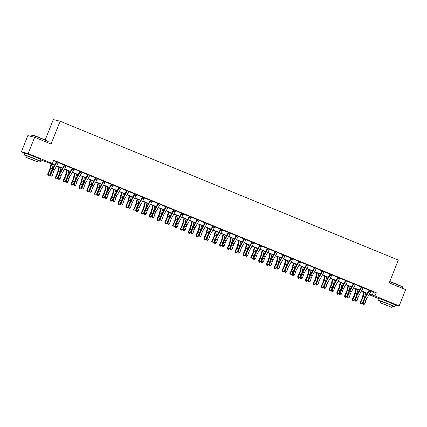 <?xml version="1.0" encoding="UTF-8"?>
<svg xmlns="http://www.w3.org/2000/svg" width="427" height="427" viewBox="0 0 427 427"><rect width="100%" height="100%" fill="white"/><g stroke="black" fill="none" stroke-linecap="round" stroke-linejoin="round"><path stroke-width="0.64" d="M28.241 154.291L34.48 156.479L37.795 158.097M382.672 299.818L388.917 302.006L392.226 303.624M45.198 139.939L53.306 119.56L60.127 121.225L398.311 260.08L389.243 282.871L405.65 289.607L399.17 305.887L394.916 304.846M379.171 298.809L369.029 294.646M54.645 165.105L40.96 159.944M24.739 153.288L21.35 151.895L28.171 153.56L52.393 163.504L49.628 162.831L54.747 164.929M28.171 153.56L34.651 137.28L27.83 135.615L21.35 151.895M371.036 291.006L376.246 292.682L53.69 160.248L52.393 163.504M53.535 160.643L56.481 161.854M58.483 162.676L64.296 165.062L64.312 164.753M66.297 165.884L72.11 168.27L72.126 167.966M74.111 169.092L79.924 171.478L79.94 171.174M81.925 172.3L87.738 174.686M89.739 175.508L95.552 177.899M97.553 178.721L103.366 181.107L103.382 180.797M105.368 181.929L111.18 184.315L111.196 184.005M113.182 185.137L118.994 187.522M120.996 188.344L126.808 190.73M128.81 191.552L134.622 193.938M136.624 194.76L142.437 197.146L142.453 196.836M144.438 197.968L150.251 200.354L150.267 200.044M152.252 201.176L158.065 203.562M160.066 204.384L165.879 206.769M167.88 207.591L173.688 209.977M175.694 210.799L181.502 213.185L181.523 212.881M183.503 214.007L189.316 216.393L189.337 216.089M191.317 217.215L197.13 219.606M199.131 220.428L204.944 222.814M206.946 223.636L212.758 226.022L212.774 225.712M214.76 226.844L220.572 229.23L220.588 228.92M222.574 230.052L228.386 232.437M230.388 233.259L236.2 235.645M238.202 236.467L244.014 238.853M246.016 239.675L251.829 242.061L251.845 241.751M253.83 242.883L259.643 245.269L259.659 244.959M261.644 246.091L267.457 248.477M269.458 249.299L275.271 251.684M277.272 252.506L283.085 254.892M285.087 255.714L290.899 258.105L290.915 257.796M292.901 258.927L298.713 261.313M300.715 262.135L306.527 264.521M308.529 265.343L314.341 267.729L314.357 267.419M316.343 268.551L322.15 270.937M324.157 271.759L329.964 274.145L329.986 273.835M331.966 274.967L337.778 277.353M339.78 278.174L345.592 280.56M347.594 281.382L353.407 283.768M355.408 284.59L361.221 286.976L361.237 286.666M363.222 287.798L369.035 290.184L369.051 289.88M371.17 290.824L369.051 289.954M363.356 287.617L361.237 286.747M355.542 284.409L353.423 283.459M347.727 281.201L345.608 280.251M339.919 277.993L337.794 277.043M332.105 274.785L329.98 273.915M324.29 271.577L322.171 270.627M316.476 268.364L314.357 267.494M308.662 265.156L306.543 264.212M300.848 261.948L298.729 261.004M293.034 258.741L290.915 257.871M285.22 255.533L283.101 254.588M277.406 252.325L275.287 251.38M269.592 249.117L267.473 248.172M261.778 245.909L259.659 245.039M253.964 242.701L251.845 241.831M246.149 239.494L244.03 238.544M238.335 236.286L236.216 235.336M230.521 233.078L228.402 232.128M222.707 229.865L220.588 228.995M214.893 226.657L212.774 225.787M207.079 223.449L204.96 222.504M199.27 220.241L197.146 219.297M191.456 217.033L189.332 216.163M183.642 213.826L181.518 212.956M175.828 210.618L173.709 209.673M168.014 207.41L165.895 206.46M160.2 204.202L158.081 203.252M152.386 200.994L150.267 200.124M144.572 197.786L142.453 196.916M136.757 194.579L134.638 193.628M128.943 191.371L126.824 190.421M121.129 188.158L119.01 187.213M113.315 184.95L111.196 184.08M105.501 181.742L103.382 180.872M97.687 178.534L95.568 177.589M89.873 175.326L87.754 174.381M82.059 172.118L79.94 171.248M74.245 168.911L72.126 168.041M66.431 165.703L64.312 164.833M58.616 162.495L56.497 161.545M34.651 137.28L51.059 144.016L60.127 121.225M376.246 292.682L374.949 295.938L399.17 305.887M369.339 294.096L374.949 295.938M56.786 165.767L62.555 168.137M64.6 168.975L70.37 171.344M72.414 172.182L78.184 174.552M80.228 175.39L85.998 177.76M88.042 178.598L93.812 180.968M95.856 181.811L101.626 184.176M103.67 185.019L109.44 187.389M111.484 188.227L117.254 190.597M119.298 191.435L125.068 193.805M127.113 194.643L132.882 197.012M134.927 197.85L140.696 200.22M142.741 201.058L148.511 203.428M150.555 204.266L156.325 206.636M158.369 207.474L164.139 209.844M166.183 210.682L171.953 213.052M173.997 213.89L179.767 216.259M181.806 217.097L187.581 219.467M189.62 220.311L195.395 222.675M197.434 223.518L203.204 225.888M205.248 226.726L211.018 229.096M213.062 229.934L218.832 232.304M220.876 233.142L226.646 235.512M228.691 236.35L234.46 238.72M236.505 239.558L242.274 241.928M244.319 242.766L250.089 245.135M252.133 245.973L257.903 248.343M259.947 249.181L265.717 251.551M267.761 252.389L273.531 254.759M275.575 255.597L281.345 257.967M283.389 258.805L289.159 261.175M291.203 262.018L296.973 264.382M299.017 265.226L304.787 267.596M306.832 268.434L312.601 270.803M314.646 271.641L320.415 274.011M322.454 274.849L328.23 277.219M330.268 278.057L336.044 280.427M338.083 281.265L343.858 283.635M345.897 284.473L351.667 286.843M353.711 287.681L359.481 290.05M361.525 290.888L367.295 293.258M369.104 294.513L370.892 294.95L369.243 294.272M367.199 293.434L361.429 291.065M359.385 290.227L353.615 287.857M351.57 287.019L345.801 284.649M343.756 283.811L337.987 281.441M335.942 280.603L330.172 278.233M328.128 277.39L322.358 275.025M320.314 274.182L314.544 271.818M312.5 270.974L306.73 268.604M304.686 267.766L298.916 265.397M296.872 264.559L291.102 262.189M289.058 261.351L283.288 258.981M281.244 258.143L275.474 255.773M273.429 254.935L267.66 252.565M265.621 251.727L259.846 249.357M257.807 248.519L252.031 246.149M249.992 245.311L244.217 242.942M242.178 242.104L236.409 239.734M234.364 238.896L228.594 236.526M226.55 235.683L220.78 233.318M218.736 232.475L212.966 230.105M210.922 229.267L205.152 226.897M203.108 226.059L197.338 223.689M195.294 222.851L189.524 220.481M187.48 219.643L181.71 217.274M179.666 216.436L173.896 214.066M171.851 213.228L166.082 210.858M164.037 210.02L158.268 207.65M156.223 206.812L150.453 204.442M148.409 203.604L142.639 201.234M140.595 200.396L134.825 198.027M132.781 197.189L127.011 194.819M124.967 193.975L119.197 191.611M117.158 190.768L111.383 188.398M109.344 187.56L103.569 185.19M101.53 184.352L95.76 181.982M93.716 181.144L87.946 178.774M85.902 177.936L80.132 175.566M78.088 174.728L72.318 172.359M70.274 171.521L64.504 169.151M62.459 168.313L56.69 165.943M373.481 292.009L372.184 295.265M370.657 291.78L369.093 291.134A2.455 0.657 112.3 0 0 369.51 290.285L371.068 290.931A2.455 0.657 112.3 0 1 370.657 291.78L366.9 298.404A3.507 0.939 -67.7 0 0 365.928 300.619L364.893 303.768L363.329 303.127L363.11 304.334L363.969 304.488L363.345 304.232M369.093 291.134L365.336 297.763A3.507 0.939 -67.7 0 0 364.364 299.973L363.329 303.127L362.736 303.378L363.772 300.229A5.263 1.409 112.3 0 1 365.229 296.904L369.04 290.173L369.51 290.285M362.736 303.378L363.11 304.334M363.969 304.488L364.893 303.768M363.676 291.988L362.454 297.059A3.507 0.939 112.3 0 1 361.648 299.311L360.212 302.364L360.516 302.839L361.952 299.781A5.263 1.409 -67.7 0 0 363.163 296.402L364.178 292.191M360.511 303.704L360.516 302.839L362.08 303.48L361.135 303.96L360.511 303.704L360.212 302.364M362.08 303.48L363.516 300.427A5.263 1.409 -67.7 0 0 364.727 297.043L365.736 292.837M362.843 288.572L361.279 287.926A2.455 0.657 112.3 0 0 361.696 287.077L363.26 287.723A2.455 0.657 112.3 0 1 362.843 288.572L359.086 295.196A3.507 0.939 -67.7 0 0 358.114 297.411L357.079 300.56L355.515 299.919L355.296 301.126L356.161 301.281L355.531 301.024M361.279 287.926L357.522 294.555A3.507 0.939 -67.7 0 0 356.55 296.765L355.515 299.919L354.922 300.17L355.958 297.021A5.263 1.409 112.3 0 1 357.415 293.696L361.226 286.965L361.696 287.077M354.922 300.17L355.296 301.126M356.161 301.281L357.079 300.56M355.029 285.359L353.465 284.718A2.455 0.657 112.3 0 0 353.882 283.87L355.445 284.51A2.455 0.657 112.3 0 1 355.029 285.359L351.272 291.988A3.507 0.939 -67.7 0 0 350.3 294.203L349.265 297.352L347.706 296.712L347.482 297.918L348.347 298.073L347.717 297.816M353.465 284.718L349.708 291.342A3.507 0.939 -67.7 0 0 348.736 293.557L347.706 296.712L347.108 296.962L348.144 293.813A5.263 1.409 112.3 0 1 349.601 290.488L353.423 283.539M353.882 283.87L353.412 283.758M347.108 296.962L347.482 297.918M348.347 298.073L349.265 297.352M347.215 282.151L345.651 281.51A2.455 0.657 112.3 0 0 346.067 280.662L347.631 281.302A2.455 0.657 112.3 0 1 347.215 282.151L343.457 288.78A3.507 0.939 -67.7 0 0 342.486 290.99L341.451 294.144L339.892 293.504L339.668 294.71L340.532 294.865L339.908 294.609M345.651 281.51L341.894 288.134A3.507 0.939 -67.7 0 0 340.922 290.349L339.892 293.504L339.294 293.755L340.33 290.6A5.263 1.409 112.3 0 1 341.787 287.28L345.608 280.331M346.067 280.662L345.598 280.55M339.294 293.755L339.668 294.71M340.532 294.865L341.451 294.144M355.862 288.78L354.64 293.851A3.507 0.939 112.3 0 1 353.834 296.103L352.398 299.156L352.702 299.631L354.138 296.573A5.263 1.409 -67.7 0 0 355.349 293.194L356.364 288.983M352.697 300.491L352.702 299.631L354.266 300.272L353.321 300.752L352.697 300.491L352.398 299.156M354.266 300.272L355.702 297.219A5.263 1.409 -67.7 0 0 356.913 293.835L357.927 289.629M348.048 285.572L346.825 290.643A3.507 0.939 112.3 0 1 346.019 292.895L344.584 295.948L344.888 296.423L346.324 293.365A5.263 1.409 -67.7 0 0 347.535 289.986L348.549 285.775M344.883 297.283L344.888 296.423L346.452 297.064L345.507 297.539L344.883 297.283L344.584 295.948M346.452 297.064L347.888 294.011A5.263 1.409 -67.7 0 0 349.099 290.627L350.113 286.421M340.234 282.364L339.011 287.435A3.507 0.939 112.3 0 1 338.205 289.687L336.77 292.741L337.074 293.216L338.51 290.157A5.263 1.409 -67.7 0 0 339.721 286.779L340.735 282.567M337.068 294.075L337.074 293.216L338.638 293.856L337.698 294.331L337.068 294.075L336.77 292.741M338.638 293.856L340.073 290.798A5.263 1.409 -67.7 0 0 341.285 287.419L342.299 283.208M339.401 278.943L337.837 278.303A2.455 0.657 112.3 0 0 338.253 277.454L339.817 278.094A2.455 0.657 112.3 0 1 339.401 278.943L335.643 285.572A3.507 0.939 -67.7 0 0 334.672 287.782L333.636 290.936L332.078 290.296L331.854 291.502L332.718 291.657L332.094 291.401M337.837 278.303L334.079 284.926A3.507 0.939 -67.7 0 0 333.113 287.141L332.078 290.296L331.48 290.547L332.516 287.392A5.263 1.409 112.3 0 1 333.973 284.072L337.794 277.123M338.253 277.454L337.784 277.342M331.48 290.547L331.854 291.502M332.718 291.657L333.636 290.936M332.419 279.157L331.197 284.227A3.507 0.939 112.3 0 1 330.391 286.48L328.955 289.533L329.26 290.002L330.695 286.949A5.263 1.409 -67.7 0 0 331.907 283.571L332.921 279.359M329.254 290.867L329.26 290.002L330.824 290.648L329.884 291.123L329.254 290.867L328.955 289.533M330.824 290.648L332.259 287.59A5.263 1.409 -67.7 0 0 333.471 284.211L334.485 280M389.771 281.542A8.556 0.336 21.7 0 1 396.854 284.297A8.556 0.336 21.7 0 1 402.554 286.896L402.672 287.168A8.77 0.342 -158.3 0 0 396.832 284.505A8.77 0.342 -158.3 0 0 389.696 281.724M402.261 288.214L402.672 287.184A8.77 0.342 -158.3 0 0 402.672 287.168M392.477 306.159A8.77 0.342 -158.3 0 0 394.847 306.848A8.77 0.342 -158.3 0 0 389.008 304.168A8.77 0.342 -158.3 0 0 378.557 300.362A8.77 0.342 -158.3 0 0 380.751 301.494M394.847 306.848L395.493 305.22A8.77 0.342 -158.3 0 0 389.654 302.54A8.77 0.342 -158.3 0 0 379.203 298.735L378.557 300.362M380.238 302.77L380.836 301.275L388.362 304.013L392.568 305.94L391.97 307.44L380.238 302.77L391.97 307.44M387.172 305.364L382.325 303.602L387.172 305.364M31.956 135.162L32.228 135.044A8.556 0.336 21.7 0 1 42.417 138.77A8.556 0.336 21.7 0 1 48.118 141.369L48.235 141.641A8.77 0.342 -158.3 0 0 42.396 138.978A8.77 0.342 -158.3 0 0 31.956 135.162A8.77 0.342 -158.3 0 0 31.945 135.172L31.422 136.491M47.829 142.687L48.235 141.657A8.77 0.342 -158.3 0 0 48.235 141.641M38.046 160.632A8.77 0.342 -158.3 0 0 40.41 161.321A8.77 0.342 -158.3 0 0 34.571 158.641A8.77 0.342 -158.3 0 0 24.12 154.841A8.77 0.342 -158.3 0 0 26.314 155.967M40.41 161.321L41.061 159.693A8.77 0.342 -158.3 0 0 35.217 157.013A8.77 0.342 -158.3 0 0 24.766 153.213L24.12 154.841M25.807 157.243L26.399 155.748L33.925 158.486L38.131 160.413L37.533 161.913L25.807 157.243L37.533 161.913M32.74 159.837L27.888 158.075L32.74 159.837M331.587 275.735L330.023 275.095A2.455 0.657 112.3 0 0 330.439 274.246L332.003 274.887A2.455 0.657 112.3 0 1 331.587 275.735L327.829 282.359A3.507 0.939 -67.7 0 0 326.858 284.574L325.822 287.729L324.264 287.088L324.04 288.294L324.904 288.449L324.28 288.193M330.023 275.095L326.271 281.719A3.507 0.939 -67.7 0 0 325.299 283.934L324.264 287.088L323.671 287.339L324.701 284.185A5.263 1.409 112.3 0 1 326.159 280.865L329.975 274.134L330.439 274.246M323.671 287.339L324.04 288.294M324.904 288.449L325.822 287.729M323.773 272.527L322.209 271.887A2.455 0.657 112.3 0 0 322.625 271.038L324.189 271.679A2.455 0.657 112.3 0 1 323.773 272.527L320.015 279.151A3.507 0.939 -67.7 0 0 319.044 281.366L318.014 284.521L316.45 283.88L316.226 285.087L317.09 285.241L316.466 284.985M322.209 271.887L318.457 278.511A3.507 0.939 -67.7 0 0 317.485 280.726L316.45 283.88L315.857 284.131L316.887 280.977A5.263 1.409 112.3 0 1 318.345 277.657L322.166 270.702M322.625 271.038L322.161 270.926M315.857 284.131L316.226 285.087M317.09 285.241L318.014 284.521M315.959 269.32L314.395 268.679A2.455 0.657 112.3 0 0 314.811 267.83L316.375 268.471A2.455 0.657 112.3 0 1 315.959 269.32L312.201 275.943A3.507 0.939 -67.7 0 0 311.23 278.158L310.199 281.313L308.636 280.667L308.411 281.879L309.276 282.033L308.652 281.777M314.395 268.679L310.642 275.303A3.507 0.939 -67.7 0 0 309.671 277.518L308.636 280.667L308.043 280.923L309.073 277.769A5.263 1.409 112.3 0 1 310.53 274.449L314.347 267.718L314.811 267.83M308.043 280.923L308.411 281.879M309.276 282.033L310.199 281.313M308.145 266.112L306.581 265.471A2.455 0.657 112.3 0 0 306.997 264.623L308.561 265.263A2.455 0.657 112.3 0 1 308.145 266.112L304.387 272.736A3.507 0.939 -67.7 0 0 303.421 274.951L302.385 278.105L300.821 277.459L300.597 278.671L301.462 278.826L300.838 278.569M306.581 265.471L302.828 272.095A3.507 0.939 -67.7 0 0 301.857 274.31L300.821 277.459L300.229 277.715L301.265 274.561A5.263 1.409 112.3 0 1 302.722 271.241L306.543 264.286M306.997 264.623L306.533 264.505M300.229 277.715L300.597 278.671M301.462 278.826L302.385 278.105M300.33 262.904L298.767 262.263A2.455 0.657 112.3 0 0 299.183 261.415L300.747 262.055A2.455 0.657 112.3 0 1 300.33 262.904L296.578 269.528A3.507 0.939 -67.7 0 0 295.607 271.743L294.571 274.897L293.007 274.251L292.783 275.463L293.648 275.618L293.023 275.362M298.767 262.263L295.014 268.887A3.507 0.939 -67.7 0 0 294.043 271.102L293.007 274.251L292.415 274.508L293.45 271.353A5.263 1.409 112.3 0 1 294.908 268.033L298.729 261.078M299.183 261.415L298.719 261.297M292.415 274.508L292.783 275.463M293.648 275.618L294.571 274.897M324.605 275.943L323.383 281.014A3.507 0.939 112.3 0 1 322.577 283.272L321.141 286.325L321.446 286.795L322.881 283.741A5.263 1.409 -67.7 0 0 324.093 280.363L325.107 276.152M321.446 287.659L321.446 286.795L323.009 287.44L322.07 287.915L321.446 287.659L321.141 286.325M323.009 287.44L324.445 284.382A5.263 1.409 -67.7 0 0 325.657 281.003L326.671 276.792M316.791 272.736L315.569 277.806A3.507 0.939 112.3 0 1 314.763 280.064L313.327 283.117L313.631 283.587L315.067 280.534A5.263 1.409 -67.7 0 0 316.279 277.15L317.293 272.944M313.631 284.451L313.631 283.587L315.195 284.233L314.256 284.708L313.631 284.451L313.327 283.117M315.195 284.233L316.631 281.174A5.263 1.409 -67.7 0 0 317.843 277.796L318.857 273.584M308.977 269.528L307.755 274.598A3.507 0.939 112.3 0 1 306.949 276.856L305.513 279.909L305.817 280.379L307.253 277.326A5.263 1.409 -67.7 0 0 308.465 273.942L309.479 269.736M305.817 281.244L305.817 280.379L307.381 281.019L306.442 281.5L305.817 281.244L305.513 279.909M307.381 281.019L308.817 277.966A5.263 1.409 -67.7 0 0 310.029 274.588L311.043 270.376M301.163 266.32L299.941 271.391A3.507 0.939 112.3 0 1 299.135 273.648L297.699 276.701L298.009 277.171L299.439 274.118A5.263 1.409 -67.7 0 0 300.651 270.734L301.665 266.528M298.003 278.036L298.009 277.171L299.567 277.812L298.628 278.292L298.003 278.036L297.699 276.701M299.567 277.812L301.003 274.758A5.263 1.409 -67.7 0 0 302.215 271.38L303.229 267.169M293.349 263.112L292.127 268.183A3.507 0.939 112.3 0 1 291.321 270.435L289.885 273.493L290.195 273.963L291.625 270.91A5.263 1.409 -67.7 0 0 292.837 267.526L293.851 263.32M290.189 274.828L290.195 273.963L291.753 274.604L290.814 275.084L290.189 274.828L289.885 273.493M291.753 274.604L293.189 271.551A5.263 1.409 -67.7 0 0 294.4 268.167L295.415 263.961M292.516 259.696L290.952 259.056A2.455 0.657 112.3 0 0 291.369 258.207L292.933 258.847A2.455 0.657 112.3 0 1 292.516 259.696L288.764 266.32A3.507 0.939 -67.7 0 0 287.793 268.535L286.757 271.684L285.193 271.044L284.969 272.25L285.834 272.41L285.209 272.154M290.952 259.056L287.2 265.679A3.507 0.939 -67.7 0 0 286.229 267.894L285.193 271.044L284.601 271.294L285.636 268.145A5.263 1.409 112.3 0 1 287.093 264.825L290.904 258.089L291.369 258.207M284.601 271.294L284.969 272.25M285.834 272.41L286.757 271.684M285.535 259.904L284.313 264.975A3.507 0.939 112.3 0 1 283.507 267.227L282.071 270.286L282.38 270.755L283.816 267.702A5.263 1.409 -67.7 0 0 285.022 264.318L286.037 260.112M282.375 271.62L282.38 270.755L283.939 271.396L283 271.876L282.375 271.62L282.071 270.286M283.939 271.396L285.375 268.343A5.263 1.409 -67.7 0 0 286.586 264.959L287.601 260.753M284.702 256.488L283.138 255.848A2.455 0.657 112.3 0 0 283.555 254.999L285.119 255.64A2.455 0.657 112.3 0 1 284.702 256.488L280.95 263.112A3.507 0.939 -67.7 0 0 279.979 265.327L278.943 268.476L277.379 267.836L277.155 269.042L278.02 269.202L277.395 268.941M283.138 255.848L279.386 262.472A3.507 0.939 -67.7 0 0 278.415 264.687L277.379 267.836L276.787 268.087L277.822 264.937A5.263 1.409 112.3 0 1 279.279 261.618L283.101 254.663M283.555 254.999L283.09 254.882M276.787 268.087L277.155 269.042M278.02 269.202L278.943 268.476M277.721 256.696L276.504 261.767A3.507 0.939 112.3 0 1 275.693 264.019L274.257 267.078L274.566 267.548L276.002 264.494A5.263 1.409 -67.7 0 0 277.208 261.11L278.223 256.905M274.561 268.412L274.566 267.548L276.125 268.188L275.185 268.668L274.561 268.412L274.257 267.078M276.125 268.188L277.561 265.135A5.263 1.409 -67.7 0 0 278.772 261.751L279.786 257.545M276.888 253.28L275.324 252.635A2.455 0.657 112.3 0 0 275.741 251.786L277.304 252.432A2.455 0.657 112.3 0 1 276.888 253.28L273.136 259.904A3.507 0.939 -67.7 0 0 272.164 262.119L271.129 265.268L269.565 264.628L269.346 265.834L270.206 265.989L269.581 265.733M275.324 252.635L271.572 259.264A3.507 0.939 -67.7 0 0 270.601 261.473L269.565 264.628L268.973 264.879L270.008 261.73A5.263 1.409 112.3 0 1 271.465 258.404L275.287 251.455M275.741 251.786L275.276 251.674M268.973 264.879L269.346 265.834M270.206 265.989L271.129 265.268M269.907 253.489L268.69 258.559A3.507 0.939 112.3 0 1 267.878 260.812L266.448 263.87L266.752 264.34L268.188 261.287A5.263 1.409 -67.7 0 0 269.394 257.903L270.408 253.691M266.747 265.204L266.752 264.34L268.316 264.98L267.371 265.461L266.747 265.204L266.448 263.87M268.316 264.98L269.747 261.927A5.263 1.409 -67.7 0 0 270.958 258.543L271.972 254.337M269.074 250.073L267.51 249.427A2.455 0.657 112.3 0 0 267.926 248.578L269.49 249.224A2.455 0.657 112.3 0 1 269.074 250.073L265.322 256.696A3.507 0.939 -67.7 0 0 264.35 258.911L263.315 262.061L261.751 261.42L261.532 262.626L262.392 262.781L261.767 262.525M267.51 249.427L263.758 256.056A3.507 0.939 -67.7 0 0 262.786 258.266L261.751 261.42L261.159 261.671L262.194 258.522A5.263 1.409 112.3 0 1 263.651 255.197L267.473 248.247M267.926 248.578L267.462 248.466M261.159 261.671L261.532 262.626M262.392 262.781L263.315 262.061M262.093 250.281L260.876 255.351A3.507 0.939 112.3 0 1 260.064 257.604L258.634 260.657L258.938 261.132L260.374 258.073A5.263 1.409 -67.7 0 0 261.58 254.695L262.594 250.484M258.933 261.997L258.938 261.132L260.502 261.772L259.557 262.253L258.933 261.997L258.634 260.657M260.502 261.772L261.932 258.719A5.263 1.409 -67.7 0 0 263.144 255.335L264.158 251.129M261.26 246.865L259.701 246.219A2.455 0.657 112.3 0 0 260.112 245.37L261.676 246.016A2.455 0.657 112.3 0 1 261.26 246.865L257.508 253.489A3.507 0.939 -67.7 0 0 256.536 255.704L255.501 258.853L253.937 258.212L253.718 259.419L254.577 259.573L253.953 259.317M259.701 246.219L255.944 252.848A3.507 0.939 -67.7 0 0 254.972 255.058L253.937 258.212L253.344 258.463L254.38 255.314A5.263 1.409 112.3 0 1 255.837 251.989L259.648 245.258L260.112 245.37M253.344 258.463L253.718 259.419M254.577 259.573L255.501 258.853M254.284 247.073L253.062 252.143A3.507 0.939 112.3 0 1 252.256 254.396L250.82 257.449L251.124 257.924L252.56 254.866A5.263 1.409 -67.7 0 0 253.771 251.487L254.78 247.276M251.119 258.783L251.124 257.924L252.688 258.565L251.743 259.045L251.119 258.783L250.82 257.449M252.688 258.565L254.124 255.511A5.263 1.409 -67.7 0 0 255.33 252.127L256.344 247.922M253.446 243.652L251.887 243.011A2.455 0.657 112.3 0 0 252.304 242.162L253.862 242.803A2.455 0.657 112.3 0 1 253.446 243.652L249.694 250.281A3.507 0.939 -67.7 0 0 248.722 252.49L247.687 255.645L246.123 255.004L245.904 256.211L246.763 256.365L246.139 256.109M251.887 243.011L248.13 249.635A3.507 0.939 -67.7 0 0 247.158 251.85L246.123 255.004L245.53 255.255L246.566 252.101A5.263 1.409 112.3 0 1 248.023 248.781L251.834 242.05L252.304 242.162M245.53 255.255L245.904 256.211M246.763 256.365L247.687 255.645M246.47 243.865L245.247 248.936A3.507 0.939 112.3 0 1 244.441 251.188L243.006 254.241L243.31 254.716L244.746 251.658A5.263 1.409 -67.7 0 0 245.957 248.279L246.971 244.068M243.305 255.576L243.31 254.716L244.874 255.357L243.929 255.832L243.305 255.576L243.006 254.241M244.874 255.357L246.31 252.304A5.263 1.409 -67.7 0 0 247.516 248.92L248.53 244.708M245.632 240.444L244.073 239.803A2.455 0.657 112.3 0 0 244.49 238.955L246.048 239.595A2.455 0.657 112.3 0 1 245.632 240.444L241.879 247.073A3.507 0.939 -67.7 0 0 240.908 249.283L239.873 252.437L238.309 251.797L238.09 253.003L238.949 253.158L238.325 252.901M244.073 239.803L240.316 246.427A3.507 0.939 -67.7 0 0 239.344 248.642L238.309 251.797L237.716 252.047L238.752 248.893A5.263 1.409 112.3 0 1 240.209 245.573L244.03 238.624M244.49 238.955L244.02 238.842M237.716 252.047L238.09 253.003M238.949 253.158L239.873 252.437M237.818 237.236L236.259 236.595A2.455 0.657 112.3 0 0 236.675 235.747L238.234 236.387A2.455 0.657 112.3 0 1 237.818 237.236L234.065 243.86A3.507 0.939 -67.7 0 0 233.094 246.075L232.058 249.229L230.495 248.589L230.276 249.795L231.135 249.95L230.511 249.694M236.259 236.595L232.501 243.219A3.507 0.939 -67.7 0 0 231.53 245.434L230.495 248.589L229.902 248.84L230.938 245.685A5.263 1.409 112.3 0 1 232.395 242.365L236.216 235.416M236.675 235.747L236.206 235.635M229.902 248.84L230.276 249.795M231.135 249.95L232.058 249.229M230.009 234.028L228.445 233.388A2.455 0.657 112.3 0 0 228.861 232.539L230.42 233.179A2.455 0.657 112.3 0 1 230.009 234.028L226.251 240.652A3.507 0.939 -67.7 0 0 225.28 242.867L224.244 246.021L222.68 245.381L222.462 246.587L223.321 246.742L222.697 246.486M228.445 233.388L224.687 240.011A3.507 0.939 -67.7 0 0 223.716 242.226L222.68 245.381L222.088 245.632L223.124 242.477A5.263 1.409 112.3 0 1 224.581 239.157L228.402 232.203M228.861 232.539L228.392 232.427M222.088 245.632L222.462 246.587M223.321 246.742L224.244 246.021M222.195 230.82L220.631 230.18A2.455 0.657 112.3 0 0 221.047 229.331L222.611 229.972A2.455 0.657 112.3 0 1 222.195 230.82L218.437 237.444A3.507 0.939 -67.7 0 0 217.466 239.659L216.43 242.814L214.866 242.173L214.648 243.379L215.512 243.534L214.882 243.278M220.631 230.18L216.873 236.804A3.507 0.939 -67.7 0 0 215.902 239.019L214.866 242.173L214.274 242.424L215.309 239.269A5.263 1.409 112.3 0 1 216.767 235.95L220.578 229.219L221.047 229.331M214.274 242.424L214.648 243.379M215.512 243.534L216.43 242.814M214.381 227.612L212.817 226.972A2.455 0.657 112.3 0 0 213.233 226.123L214.797 226.764A2.455 0.657 112.3 0 1 214.381 227.612L210.623 234.236A3.507 0.939 -67.7 0 0 209.652 236.451L208.616 239.606L207.058 238.96L206.833 240.171L207.698 240.326L207.068 240.07M212.817 226.972L209.059 233.596A3.507 0.939 -67.7 0 0 208.088 235.811L207.058 238.96L206.46 239.216L207.495 236.062A5.263 1.409 112.3 0 1 208.952 232.742L212.763 226.006L213.233 226.123M206.46 239.216L206.833 240.171M207.698 240.326L208.616 239.606M206.567 224.405L205.003 223.764A2.455 0.657 112.3 0 0 205.419 222.915L206.983 223.556A2.455 0.657 112.3 0 1 206.567 224.405L202.809 231.028A3.507 0.939 -67.7 0 0 201.838 233.243L200.802 236.398L199.244 235.752L199.019 236.964L199.884 237.118L199.254 236.862M205.003 223.764L201.245 230.388A3.507 0.939 -67.7 0 0 200.274 232.603L199.244 235.752L198.646 236.008L199.681 232.854A5.263 1.409 112.3 0 1 201.138 229.534L204.96 222.579M205.419 222.915L204.949 222.798M198.646 236.008L199.019 236.964M199.884 237.118L200.802 236.398M198.752 221.197L197.189 220.556A2.455 0.657 112.3 0 0 197.605 219.708L199.169 220.348A2.455 0.657 112.3 0 1 198.752 221.197L194.995 227.821A3.507 0.939 -67.7 0 0 194.023 230.036L192.988 233.185L191.429 232.544L191.205 233.75L192.07 233.911L191.445 233.654M197.189 220.556L193.431 227.18A3.507 0.939 -67.7 0 0 192.46 229.395L191.429 232.544L190.832 232.8L191.867 229.646A5.263 1.409 112.3 0 1 193.324 226.326L197.146 219.371M197.605 219.708L197.135 219.59M190.832 232.8L191.205 233.75M192.07 233.911L192.988 233.185M190.938 217.989L189.374 217.348A2.455 0.657 112.3 0 0 189.791 216.5L191.355 217.14A2.455 0.657 112.3 0 1 190.938 217.989L187.181 224.613A3.507 0.939 -67.7 0 0 186.209 226.828L185.174 229.977L183.615 229.336L183.391 230.543L184.256 230.703L183.631 230.447M189.374 217.348L185.622 223.972A3.507 0.939 -67.7 0 0 184.651 226.187L183.615 229.336L183.023 229.587L184.053 226.438A5.263 1.409 112.3 0 1 185.51 223.118L189.321 216.382L189.791 216.5M183.023 229.587L183.391 230.543M184.256 230.703L185.174 229.977M183.124 214.781L181.56 214.14A2.455 0.657 112.3 0 0 181.977 213.292L183.541 213.932A2.455 0.657 112.3 0 1 183.124 214.781L179.367 221.405A3.507 0.939 -67.7 0 0 178.395 223.62L177.365 226.769L175.801 226.129L175.577 227.335L176.442 227.495L175.817 227.233M181.56 214.14L177.808 220.764A3.507 0.939 -67.7 0 0 176.837 222.979L175.801 226.129L175.209 226.379L176.239 223.23A5.263 1.409 112.3 0 1 177.696 219.91L181.512 213.174L181.977 213.292M175.209 226.379L175.577 227.335M176.442 227.495L177.365 226.769M175.31 211.573L173.746 210.927A2.455 0.657 112.3 0 0 174.163 210.079L175.727 210.724A2.455 0.657 112.3 0 1 175.31 211.573L171.553 218.197A3.507 0.939 -67.7 0 0 170.581 220.412L169.551 223.561L167.987 222.921L167.763 224.127L168.628 224.282L168.003 224.026M173.746 210.927L169.994 217.556A3.507 0.939 -67.7 0 0 169.023 219.766L167.987 222.921L167.395 223.172L168.425 220.022A5.263 1.409 112.3 0 1 169.882 216.697L173.704 209.748M174.163 210.079L173.698 209.967M167.395 223.172L167.763 224.127M168.628 224.282L169.551 223.561M167.496 208.365L165.932 207.719A2.455 0.657 112.3 0 0 166.349 206.871L167.912 207.517A2.455 0.657 112.3 0 1 167.496 208.365L163.738 214.989A3.507 0.939 -67.7 0 0 162.767 217.204L161.737 220.353L160.173 219.713L159.949 220.919L160.814 221.074L160.189 220.818M165.932 207.719L162.18 214.349A3.507 0.939 -67.7 0 0 161.209 216.558L160.173 219.713L159.581 219.964L160.616 216.815A5.263 1.409 112.3 0 1 162.068 213.489L165.895 206.54M166.349 206.871L165.884 206.759M159.581 219.964L159.949 220.919M160.814 221.074L161.737 220.353M159.682 205.157L158.118 204.512A2.455 0.657 112.3 0 0 158.534 203.663L160.098 204.303A2.455 0.657 112.3 0 1 159.682 205.157L155.93 211.781A3.507 0.939 -67.7 0 0 154.958 213.996L153.923 217.146L152.359 216.505L152.135 217.711L152.999 217.866L152.375 217.61M158.118 204.512L154.366 211.135A3.507 0.939 -67.7 0 0 153.394 213.351L152.359 216.505L151.766 216.756L152.802 213.607A5.263 1.409 112.3 0 1 154.259 210.281L158.081 203.332M158.534 203.663L158.07 203.551M151.766 216.756L152.135 217.711M152.999 217.866L153.923 217.146M151.868 201.944L150.304 201.304A2.455 0.657 112.3 0 0 150.72 200.455L152.284 201.096A2.455 0.657 112.3 0 1 151.868 201.944L148.116 208.573A3.507 0.939 -67.7 0 0 147.144 210.783L146.109 213.938L144.545 213.297L144.321 214.503L145.185 214.658L144.561 214.402M150.304 201.304L146.552 207.928A3.507 0.939 -67.7 0 0 145.58 210.143L144.545 213.297L143.952 213.548L144.988 210.394A5.263 1.409 112.3 0 1 146.445 207.074L150.256 200.343L150.72 200.455M143.952 213.548L144.321 214.503M145.185 214.658L146.109 213.938M144.054 198.736L142.49 198.096A2.455 0.657 112.3 0 0 142.906 197.247L144.47 197.888A2.455 0.657 112.3 0 1 144.054 198.736L140.302 205.366A3.507 0.939 -67.7 0 0 139.33 207.575L138.295 210.73L136.731 210.089L136.507 211.296L137.371 211.45L136.747 211.194M142.49 198.096L138.738 204.72A3.507 0.939 -67.7 0 0 137.766 206.935L136.731 210.089L136.138 210.34L137.174 207.186A5.263 1.409 112.3 0 1 138.631 203.866L142.442 197.135L142.906 197.247M136.138 210.34L136.507 211.296M137.371 211.45L138.295 210.73M136.24 195.529L134.676 194.888A2.455 0.657 112.3 0 0 135.092 194.039L136.656 194.68A2.455 0.657 112.3 0 1 136.24 195.529L132.487 202.152A3.507 0.939 -67.7 0 0 131.516 204.368L130.481 207.522L128.917 206.881L128.698 208.088L129.557 208.243L128.933 207.986M134.676 194.888L130.924 201.512A3.507 0.939 -67.7 0 0 129.952 203.727L128.917 206.881L128.324 207.132L129.36 203.978A5.263 1.409 112.3 0 1 130.817 200.658L134.638 193.709M135.092 194.039L134.628 193.927M128.324 207.132L128.698 208.088M129.557 208.243L130.481 207.522M128.426 192.321L126.862 191.68A2.455 0.657 112.3 0 0 127.278 190.832L128.842 191.472A2.455 0.657 112.3 0 1 128.426 192.321L124.673 198.945A3.507 0.939 -67.7 0 0 123.702 201.16L122.666 204.314L121.103 203.674L120.884 204.88L121.743 205.035L121.119 204.779M126.862 191.68L123.109 198.304A3.507 0.939 -67.7 0 0 122.138 200.519L121.103 203.674L120.51 203.925L121.546 200.77A5.263 1.409 112.3 0 1 123.003 197.45L126.824 190.495M127.278 190.832L126.814 190.72M120.51 203.925L120.884 204.88M121.743 205.035L122.666 204.314M120.611 189.113L119.048 188.472A2.455 0.657 112.3 0 0 119.464 187.624L121.028 188.264A2.455 0.657 112.3 0 1 120.611 189.113L116.859 195.737A3.507 0.939 -67.7 0 0 115.888 197.952L114.852 201.106L113.288 200.46L113.07 201.672L113.929 201.827L113.304 201.571M119.048 188.472L115.295 195.096A3.507 0.939 -67.7 0 0 114.324 197.311L113.288 200.46L112.696 200.717L113.731 197.562A5.263 1.409 112.3 0 1 115.189 194.242L119.01 187.288M119.464 187.624L119 187.512M112.696 200.717L113.07 201.672M113.929 201.827L114.852 201.106M112.797 185.905L111.239 185.265A2.455 0.657 112.3 0 0 111.65 184.416L113.214 185.056A2.455 0.657 112.3 0 1 112.797 185.905L109.045 192.529A3.507 0.939 -67.7 0 0 108.074 194.744L107.038 197.898L105.474 197.253L105.255 198.464L106.115 198.619L105.49 198.363M111.239 185.265L107.481 191.888A3.507 0.939 -67.7 0 0 106.51 194.104L105.474 197.253L104.882 197.509L105.917 194.354A5.263 1.409 112.3 0 1 107.374 191.034L111.185 184.299L111.65 184.416M104.882 197.509L105.255 198.464M106.115 198.619L107.038 197.898M238.656 240.657L237.433 245.728A3.507 0.939 112.3 0 1 236.627 247.98L235.192 251.033L235.496 251.503L236.932 248.45A5.263 1.409 -67.7 0 0 238.143 245.071L239.157 240.86M235.49 252.368L235.496 251.503L237.06 252.149L236.115 252.624L235.49 252.368L235.192 251.033M237.06 252.149L238.496 249.09A5.263 1.409 -67.7 0 0 239.702 245.712L240.716 241.501M230.842 237.449L229.619 242.515A3.507 0.939 112.3 0 1 228.813 244.772L227.377 247.825L227.682 248.295L229.118 245.242A5.263 1.409 -67.7 0 0 230.329 241.863L231.343 237.652M227.676 249.16L227.682 248.295L229.246 248.941L228.301 249.416L227.676 249.16L227.377 247.825M229.246 248.941L230.681 245.883A5.263 1.409 -67.7 0 0 231.888 242.504L232.902 238.293M223.027 234.236L221.805 239.307A3.507 0.939 112.3 0 1 220.999 241.565L219.563 244.618L219.868 245.087L221.303 242.034A5.263 1.409 -67.7 0 0 222.515 238.656L223.529 234.444M219.862 245.952L219.868 245.087L221.432 245.733L220.487 246.208L219.862 245.952L219.563 244.618M221.432 245.733L222.867 242.675A5.263 1.409 -67.7 0 0 224.079 239.296L225.088 235.085M215.213 231.028L213.991 236.099A3.507 0.939 112.3 0 1 213.185 238.357L211.749 241.41L212.054 241.879L213.489 238.826A5.263 1.409 -67.7 0 0 214.701 235.442L215.715 231.237M212.048 242.744L212.054 241.879L213.617 242.52L212.673 243L212.048 242.744L211.749 241.41M213.617 242.52L215.053 239.467A5.263 1.409 -67.7 0 0 216.265 236.088L217.279 231.877M207.399 227.821L206.177 232.891A3.507 0.939 112.3 0 1 205.371 235.149L203.935 238.202L204.239 238.672L205.675 235.619A5.263 1.409 -67.7 0 0 206.887 232.235L207.901 228.029M204.234 239.536L204.239 238.672L205.803 239.312L204.859 239.793L204.234 239.536L203.935 238.202M205.803 239.312L207.239 236.259A5.263 1.409 -67.7 0 0 208.451 232.88L209.465 228.669M199.585 224.613L198.363 229.683A3.507 0.939 112.3 0 1 197.557 231.941L196.121 234.994L196.425 235.464L197.861 232.411A5.263 1.409 -67.7 0 0 199.073 229.027L200.087 224.821M196.42 236.328L196.425 235.464L197.989 236.104L197.044 236.585L196.42 236.328L196.121 234.994M197.989 236.104L199.425 233.051A5.263 1.409 -67.7 0 0 200.637 229.673L201.651 225.461M191.771 221.405L190.549 226.475A3.507 0.939 112.3 0 1 189.743 228.728L188.307 231.786L188.611 232.256L190.047 229.203A5.263 1.409 -67.7 0 0 191.259 225.819L192.273 221.613M188.606 233.121L188.611 232.256L190.175 232.896L189.236 233.377L188.606 233.121L188.307 231.786M190.175 232.896L191.611 229.843A5.263 1.409 -67.7 0 0 192.823 226.459L193.837 222.253M183.957 218.197L182.735 223.268A3.507 0.939 112.3 0 1 181.929 225.52L180.493 228.578L180.797 229.048L182.233 225.995A5.263 1.409 -67.7 0 0 183.445 222.611L184.459 218.405M180.792 229.913L180.797 229.048L182.361 229.689L181.422 230.169L180.792 229.913L180.493 228.578M182.361 229.689L183.797 226.636A5.263 1.409 -67.7 0 0 185.008 223.252L186.023 219.046M176.143 214.989L174.921 220.06A3.507 0.939 112.3 0 1 174.115 222.312L172.679 225.371L172.983 225.84L174.419 222.787A5.263 1.409 -67.7 0 0 175.63 219.403L176.645 215.197M172.983 226.705L172.983 225.84L174.547 226.481L173.608 226.961L172.983 226.705L172.679 225.371M174.547 226.481L175.983 223.428A5.263 1.409 -67.7 0 0 177.194 220.044L178.208 215.838M168.329 211.781L167.106 216.852A3.507 0.939 112.3 0 1 166.3 219.104L164.865 222.157L165.169 222.632L166.605 219.574A5.263 1.409 -67.7 0 0 167.816 216.195L168.83 211.984M165.169 223.497L165.169 222.632L166.733 223.273L165.793 223.753L165.169 223.497L164.865 222.157M166.733 223.273L168.169 220.22A5.263 1.409 -67.7 0 0 169.38 216.836L170.394 212.63M160.515 208.573L159.292 213.644A3.507 0.939 112.3 0 1 158.486 215.897L157.051 218.95L157.36 219.425L158.791 216.366A5.263 1.409 -67.7 0 0 160.002 212.988L161.016 208.776M157.355 220.284L157.36 219.425L158.919 220.065L157.979 220.545L157.355 220.284L157.051 218.95M158.919 220.065L160.355 217.012A5.263 1.409 -67.7 0 0 161.566 213.628L162.58 209.422M152.701 205.366L151.478 210.436A3.507 0.939 112.3 0 1 150.672 212.689L149.237 215.742L149.546 216.217L150.977 213.158A5.263 1.409 -67.7 0 0 152.188 209.78L153.202 205.568M149.541 217.076L149.546 216.217L151.105 216.857L150.165 217.332L149.541 217.076L149.237 215.742M151.105 216.857L152.54 213.804A5.263 1.409 -67.7 0 0 153.752 210.42L154.766 206.214M144.886 202.158L143.664 207.228A3.507 0.939 112.3 0 1 142.858 209.481L141.422 212.534L141.732 213.009L143.168 209.951A5.263 1.409 -67.7 0 0 144.374 206.572L145.388 202.361M141.727 213.868L141.732 213.009L143.291 213.649L142.351 214.124L141.727 213.868L141.422 212.534M143.291 213.649L144.726 210.591A5.263 1.409 -67.7 0 0 145.938 207.212L146.952 203.001M137.072 198.95L135.855 204.021A3.507 0.939 112.3 0 1 135.044 206.273L133.608 209.326L133.918 209.796L135.354 206.743A5.263 1.409 -67.7 0 0 136.56 203.364L137.574 199.153M133.913 210.66L133.918 209.796L135.476 210.442L134.537 210.917L133.913 210.66L133.608 209.326M135.476 210.442L136.912 207.383A5.263 1.409 -67.7 0 0 138.124 204.005L139.138 199.793M129.258 195.737L128.041 200.807A3.507 0.939 112.3 0 1 127.23 203.065L125.794 206.118L126.104 206.588L127.54 203.535A5.263 1.409 -67.7 0 0 128.746 200.156L129.76 195.945M126.098 207.453L126.104 206.588L127.668 207.234L126.723 207.709L126.098 207.453L125.794 206.118M127.668 207.234L129.098 204.175A5.263 1.409 -67.7 0 0 130.31 200.797L131.324 196.585M121.444 192.529L120.227 197.6A3.507 0.939 112.3 0 1 119.416 199.857L117.985 202.91L118.29 203.38L119.725 200.327A5.263 1.409 -67.7 0 0 120.932 196.948L121.946 192.737M118.284 204.245L118.29 203.38L119.854 204.026L118.909 204.501L118.284 204.245L117.985 202.91M119.854 204.026L121.284 200.968A5.263 1.409 -67.7 0 0 122.496 197.589L123.51 193.378M113.635 189.321L112.413 194.392A3.507 0.939 112.3 0 1 111.602 196.65L110.171 199.703L110.476 200.172L111.911 197.119A5.263 1.409 -67.7 0 0 113.118 193.735L114.132 189.529M110.47 201.037L110.476 200.172L112.039 200.813L111.095 201.293L110.47 201.037L110.171 199.703M112.039 200.813L113.475 197.76A5.263 1.409 -67.7 0 0 114.682 194.381L115.696 190.17M105.821 186.113L104.599 191.184A3.507 0.939 112.3 0 1 103.793 193.442L102.357 196.495L102.661 196.964L104.097 193.911A5.263 1.409 -67.7 0 0 105.309 190.527L106.318 186.321M102.656 197.829L102.661 196.964L104.225 197.605L103.281 198.085L102.656 197.829L102.357 196.495M104.225 197.605L105.661 194.552A5.263 1.409 -67.7 0 0 106.867 191.173L107.882 186.962M104.983 182.697L103.425 182.057A2.455 0.657 112.3 0 0 103.841 181.208L105.4 181.849A2.455 0.657 112.3 0 1 104.983 182.697L101.231 189.321A3.507 0.939 -67.7 0 0 100.26 191.536L99.224 194.691L97.66 194.045L97.441 195.256L98.301 195.411L97.676 195.155M103.425 182.057L99.667 188.681A3.507 0.939 -67.7 0 0 98.696 190.896L97.66 194.045L97.068 194.301L98.103 191.147A5.263 1.409 112.3 0 1 99.56 187.827L103.371 181.091L103.841 181.208M97.068 194.301L97.441 195.256M98.301 195.411L99.224 194.691M98.007 182.905L96.785 187.976A3.507 0.939 112.3 0 1 95.979 190.228L94.543 193.287L94.847 193.757L96.283 190.704A5.263 1.409 -67.7 0 0 97.495 187.32L98.509 183.114M94.842 194.621L94.847 193.757L96.411 194.397L95.467 194.877L94.842 194.621L94.543 193.287M96.411 194.397L97.847 191.344A5.263 1.409 -67.7 0 0 99.053 187.96L100.067 183.754M97.169 179.489L95.611 178.849A2.455 0.657 112.3 0 0 96.027 178L97.586 178.641A2.455 0.657 112.3 0 1 97.169 179.489L93.417 186.113A3.507 0.939 -67.7 0 0 92.445 188.328L91.41 191.477L89.846 190.837L89.627 192.043L90.487 192.203L89.862 191.947M95.611 178.849L91.853 185.473A3.507 0.939 -67.7 0 0 90.882 187.688L89.846 190.837L89.254 191.088L90.289 187.939A5.263 1.409 112.3 0 1 91.746 184.619L95.568 177.664M96.027 178L95.557 177.883M89.254 191.088L89.627 192.043M90.487 192.203L91.41 191.477M90.193 179.698L88.971 184.768A3.507 0.939 112.3 0 1 88.165 187.021L86.729 190.079L87.033 190.549L88.469 187.496A5.263 1.409 -67.7 0 0 89.681 184.112L90.695 179.906M87.028 191.413L87.033 190.549L88.597 191.189L87.652 191.67L87.028 191.413L86.729 190.079M88.597 191.189L90.033 188.136A5.263 1.409 -67.7 0 0 91.239 184.752L92.253 180.546M89.355 176.282L87.797 175.641A2.455 0.657 112.3 0 0 88.213 174.792L89.771 175.433A2.455 0.657 112.3 0 1 89.355 176.282L85.603 182.905A3.507 0.939 -67.7 0 0 84.631 185.121L83.596 188.27L82.032 187.629L81.813 188.835L82.673 188.996L82.048 188.734M87.797 175.641L84.039 182.265A3.507 0.939 -67.7 0 0 83.068 184.48L82.032 187.629L81.44 187.88L82.475 184.731A5.263 1.409 112.3 0 1 83.932 181.411L87.754 174.456M88.213 174.792L87.743 174.675M81.44 187.88L81.813 188.835M82.673 188.996L83.596 188.27M82.379 176.49L81.157 181.56A3.507 0.939 112.3 0 1 80.351 183.813L78.915 186.871L79.219 187.341L80.655 184.288A5.263 1.409 -67.7 0 0 81.867 180.904L82.881 176.698M79.214 188.206L79.219 187.341L80.783 187.981L79.838 188.462L79.214 188.206L78.915 186.871M80.783 187.981L82.219 184.928A5.263 1.409 -67.7 0 0 83.425 181.544L84.439 177.338M81.546 173.074L79.982 172.428A2.455 0.657 112.3 0 0 80.399 171.579L81.963 172.225A2.455 0.657 112.3 0 1 81.546 173.074L77.789 179.698A3.507 0.939 -67.7 0 0 76.817 181.913L75.782 185.062L74.218 184.421L73.999 185.628L74.858 185.782L74.234 185.526M79.982 172.428L76.225 179.057A3.507 0.939 -67.7 0 0 75.253 181.272L74.218 184.421L73.625 184.672L74.661 181.523A5.263 1.409 112.3 0 1 76.118 178.198L79.929 171.467L80.399 171.579M73.625 184.672L73.999 185.628M74.858 185.782L75.782 185.062M74.565 173.282L73.343 178.353A3.507 0.939 112.3 0 1 72.537 180.605L71.101 183.663L71.405 184.133L72.841 181.08A5.263 1.409 -67.7 0 0 74.052 177.696L75.067 173.49M71.4 184.998L71.405 184.133L72.969 184.774L72.024 185.254L71.4 184.998L71.101 183.663M72.969 184.774L74.405 181.721A5.263 1.409 -67.7 0 0 75.616 178.337L76.63 174.131M73.732 169.866L72.168 169.22A2.455 0.657 112.3 0 0 72.585 168.371L74.149 169.017A2.455 0.657 112.3 0 1 73.732 169.866L69.975 176.49A3.507 0.939 -67.7 0 0 69.003 178.705L67.968 181.854L66.404 181.213L66.185 182.42L67.05 182.575L66.42 182.318M72.168 169.22L68.411 175.849A3.507 0.939 -67.7 0 0 67.439 178.059L66.404 181.213L65.811 181.464L66.847 178.315A5.263 1.409 112.3 0 1 68.304 174.99L72.115 168.259L72.585 168.371M65.811 181.464L66.185 182.42M67.05 182.575L67.968 181.854M66.751 170.074L65.528 175.145A3.507 0.939 112.3 0 1 64.723 177.397L63.287 180.45L63.591 180.925L65.027 177.867A5.263 1.409 -67.7 0 0 66.238 174.488L67.252 170.277M63.586 181.79L63.591 180.925L65.155 181.566L64.21 182.046L63.586 181.79L63.287 180.45M65.155 181.566L66.591 178.513A5.263 1.409 -67.7 0 0 67.802 175.129L68.816 170.923M65.918 166.658L64.354 166.012A2.455 0.657 112.3 0 0 64.771 165.164L66.334 165.809A2.455 0.657 112.3 0 1 65.918 166.658L62.161 173.282A3.507 0.939 -67.7 0 0 61.189 175.497L60.154 178.646L58.595 178.006L58.371 179.212L59.236 179.367L58.606 179.11M64.354 166.012L60.597 172.641A3.507 0.939 -67.7 0 0 59.625 174.851L58.595 178.006L57.997 178.256L59.033 175.107A5.263 1.409 112.3 0 1 60.49 171.782L64.301 165.052L64.771 165.164M57.997 178.256L58.371 179.212M59.236 179.367L60.154 178.646M58.937 166.866L57.714 171.937A3.507 0.939 112.3 0 1 56.908 174.189L55.473 177.242L55.777 177.717L57.213 174.659A5.263 1.409 -67.7 0 0 58.424 171.28L59.438 167.069M55.772 178.577L55.777 177.717L57.341 178.358L56.396 178.838L55.772 178.577L55.473 177.242M57.341 178.358L58.777 175.305A5.263 1.409 -67.7 0 0 59.988 171.921L61.002 167.715M58.104 163.445L56.54 162.804A2.455 0.657 112.3 0 0 56.956 161.956L58.52 162.596A2.455 0.657 112.3 0 1 58.104 163.445L54.346 170.074A3.507 0.939 -67.7 0 0 53.375 172.284L52.34 175.438L50.781 174.798L50.557 176.004L51.421 176.159L50.797 175.903M56.54 162.804L52.783 169.428A3.507 0.939 -67.7 0 0 51.811 171.643L50.781 174.798L50.183 175.049L51.219 171.894A5.263 1.409 112.3 0 1 52.676 168.574L56.497 161.625M56.956 161.956L56.487 161.844M50.183 175.049L50.557 176.004M51.421 176.159L52.34 175.438M51.123 163.658L49.9 168.729A3.507 0.939 112.3 0 1 49.094 170.981L47.659 174.035L47.963 174.51L49.399 171.451A5.263 1.409 -67.7 0 0 50.61 168.073L51.624 163.861M47.957 175.369L47.963 174.51L49.527 175.15L48.587 175.625L47.957 175.369L47.659 174.035M49.527 175.15L50.962 172.097A5.263 1.409 -67.7 0 0 52.174 168.713L53.188 164.502M366.9 298.404L365.336 297.763M365.928 300.619L364.364 299.973M361.952 299.781L363.516 300.427M363.163 296.402L364.727 297.043M359.086 295.196L357.522 294.555M358.114 297.411L356.55 296.765M351.272 291.988L349.708 291.342M350.3 294.203L348.736 293.557M343.457 288.78L341.894 288.134M342.486 290.99L340.922 290.349M354.138 296.573L355.702 297.219M355.349 293.194L356.913 293.835M346.324 293.365L347.888 294.011M347.535 289.986L349.099 290.627M338.51 290.157L340.073 290.798M339.721 286.779L341.285 287.419M335.643 285.572L334.079 284.926M334.672 287.782L333.113 287.141M330.695 286.949L332.259 287.59M331.907 283.571L333.471 284.211M327.829 282.359L326.271 281.719M326.858 284.574L325.299 283.934M320.015 279.151L318.457 278.511M319.044 281.366L317.485 280.726M312.201 275.943L310.642 275.303M311.23 278.158L309.671 277.518M304.387 272.736L302.828 272.095M303.421 274.951L301.857 274.31M296.578 269.528L295.014 268.887M295.607 271.743L294.043 271.102M322.881 283.741L324.445 284.382M324.093 280.363L325.657 281.003M315.067 280.534L316.631 281.174M316.279 277.15L317.843 277.796M307.253 277.326L308.817 277.966M308.465 273.942L310.029 274.588M299.439 274.118L301.003 274.758M300.651 270.734L302.215 271.38M291.625 270.91L293.189 271.551M292.837 267.526L294.4 268.167M288.764 266.32L287.2 265.679M287.793 268.535L286.229 267.894M283.816 267.702L285.375 268.343M285.022 264.318L286.586 264.959M280.95 263.112L279.386 262.472M279.979 265.327L278.415 264.687M276.002 264.494L277.561 265.135M277.208 261.11L278.772 261.751M273.136 259.904L271.572 259.264M272.164 262.119L270.601 261.473M268.188 261.287L269.747 261.927M269.394 257.903L270.958 258.543M265.322 256.696L263.758 256.056M264.35 258.911L262.786 258.266M260.374 258.073L261.932 258.719M261.58 254.695L263.144 255.335M257.508 253.489L255.944 252.848M256.536 255.704L254.972 255.058M252.56 254.866L254.124 255.511M253.771 251.487L255.33 252.127M249.694 250.281L248.13 249.635M248.722 252.49L247.158 251.85M244.746 251.658L246.31 252.304M245.957 248.279L247.516 248.92M241.879 247.073L240.316 246.427M240.908 249.283L239.344 248.642M234.065 243.86L232.501 243.219M233.094 246.075L231.53 245.434M226.251 240.652L224.687 240.011M225.28 242.867L223.716 242.226M218.437 237.444L216.873 236.804M217.466 239.659L215.902 239.019M210.623 234.236L209.059 233.596M209.652 236.451L208.088 235.811M202.809 231.028L201.245 230.388M201.838 233.243L200.274 232.603M194.995 227.821L193.431 227.18M194.023 230.036L192.46 229.395M187.181 224.613L185.622 223.972M186.209 226.828L184.651 226.187M179.367 221.405L177.808 220.764M178.395 223.62L176.837 222.979M171.553 218.197L169.994 217.556M170.581 220.412L169.023 219.766M163.738 214.989L162.18 214.349M162.767 217.204L161.209 216.558M155.93 211.781L154.366 211.135M154.958 213.996L153.394 213.351M148.116 208.573L146.552 207.928M147.144 210.783L145.58 210.143M140.302 205.366L138.738 204.72M139.33 207.575L137.766 206.935M132.487 202.152L130.924 201.512M131.516 204.368L129.952 203.727M124.673 198.945L123.109 198.304M123.702 201.16L122.138 200.519M116.859 195.737L115.295 195.096M115.888 197.952L114.324 197.311M109.045 192.529L107.481 191.888M108.074 194.744L106.51 194.104M236.932 248.45L238.496 249.09M238.143 245.071L239.702 245.712M229.118 245.242L230.681 245.883M230.329 241.863L231.888 242.504M221.303 242.034L222.867 242.675M222.515 238.656L224.079 239.296M213.489 238.826L215.053 239.467M214.701 235.442L216.265 236.088M205.675 235.619L207.239 236.259M206.887 232.235L208.451 232.88M197.861 232.411L199.425 233.051M199.073 229.027L200.637 229.673M190.047 229.203L191.611 229.843M191.259 225.819L192.823 226.459M182.233 225.995L183.797 226.636M183.445 222.611L185.008 223.252M174.419 222.787L175.983 223.428M175.63 219.403L177.194 220.044M166.605 219.574L168.169 220.22M167.816 216.195L169.38 216.836M158.791 216.366L160.355 217.012M160.002 212.988L161.566 213.628M150.977 213.158L152.54 213.804M152.188 209.78L153.752 210.42M143.168 209.951L144.726 210.591M144.374 206.572L145.938 207.212M135.354 206.743L136.912 207.383M136.56 203.364L138.124 204.005M127.54 203.535L129.098 204.175M128.746 200.156L130.31 200.797M119.725 200.327L121.284 200.968M120.932 196.948L122.496 197.589M111.911 197.119L113.475 197.76M113.118 193.735L114.682 194.381M104.097 193.911L105.661 194.552M105.309 190.527L106.867 191.173M101.231 189.321L99.667 188.681M100.26 191.536L98.696 190.896M96.283 190.704L97.847 191.344M97.495 187.32L99.053 187.96M93.417 186.113L91.853 185.473M92.445 188.328L90.882 187.688M88.469 187.496L90.033 188.136M89.681 184.112L91.239 184.752M85.603 182.905L84.039 182.265M84.631 185.121L83.068 184.48M80.655 184.288L82.219 184.928M81.867 180.904L83.425 181.544M77.789 179.698L76.225 179.057M76.817 181.913L75.253 181.272M72.841 181.08L74.405 181.721M74.052 177.696L75.616 178.337M69.975 176.49L68.411 175.849M69.003 178.705L67.439 178.059M65.027 177.867L66.591 178.513M66.238 174.488L67.802 175.129M62.161 173.282L60.597 172.641M61.189 175.497L59.625 174.851M57.213 174.659L58.777 175.305M58.424 171.28L59.988 171.921M54.346 170.074L52.783 169.428M53.375 172.284L51.811 171.643M49.399 171.451L50.962 172.097M50.61 168.073L52.174 168.713"/></g></svg>
